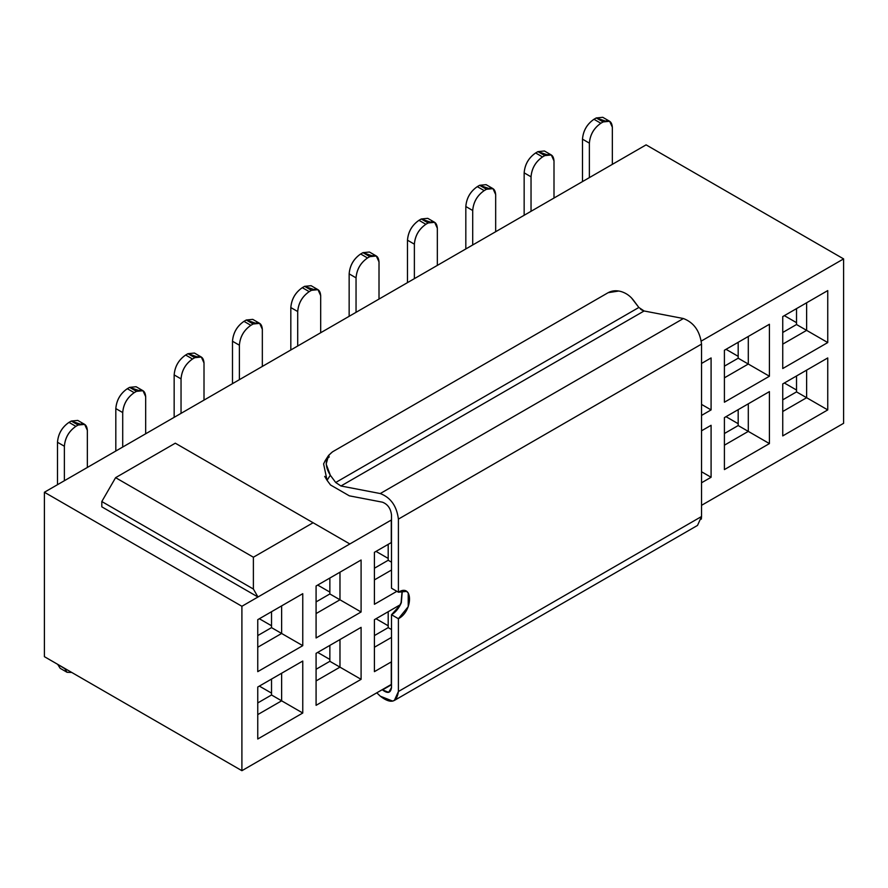 <?xml version="1.0" encoding="UTF-8"?>
<svg xmlns="http://www.w3.org/2000/svg" width="888" height="888" viewBox="0 0 888 888"><rect width="100%" height="100%" fill="white"/><g stroke="black" fill="none" stroke-linecap="round" stroke-linejoin="round"><path stroke-width="1.33" d="M44.4 634.387L44.4 656.665L241.902 770.695L241.902 606.282L44.4 492.252L44.4 634.387L44.4 492.252L646.098 144.866L843.6 258.896L843.6 423.31L701.542 505.328L843.6 423.31L843.6 258.896L701.309 341.048L843.6 258.896L646.098 144.866L44.4 492.252L241.902 606.282L241.902 770.695L44.4 656.665L44.4 634.387M253.391 589.044L257.975 597.002L349.839 543.967L313.098 522.743L253.391 557.22L253.391 589.044L101.809 501.531L101.809 506.837L257.975 597.002L253.391 589.044L253.391 557.22L313.098 522.743L349.839 543.967L241.902 606.282L257.975 597.002L101.809 506.837L101.809 501.531L115.595 477.666L175.302 443.19L313.098 522.743L175.302 443.19L115.595 477.666L253.391 557.22L115.595 477.666L101.809 501.531L253.391 589.044M281.629 605.882L281.629 633.466L302.764 645.665L302.764 593.684L281.629 605.882L257.753 619.669L257.753 671.65L302.764 645.665L281.629 633.466L257.753 647.252L281.629 633.466L281.629 605.882L257.753 619.669L281.629 605.882M339.971 572.205L339.971 599.789L361.094 611.987L361.094 560.006L316.084 585.991L316.084 637.973L361.094 611.987L339.971 599.789L316.084 613.575L339.971 599.789L339.971 572.205L316.084 585.991L339.971 572.205M374.414 604.295L396.869 591.319L374.414 604.295L374.414 552.314L374.414 604.295M391.508 570.029L374.414 579.897L391.508 570.029M391.508 542.446L374.414 552.314L391.508 542.446L374.414 552.314L391.275 542.579L391.275 520.046L349.839 543.967L391.508 519.902M701.542 404.406L711.088 409.912L711.088 357.942L701.542 363.447L711.088 357.942L701.542 363.447L711.088 357.942L711.088 409.912L701.542 404.406M701.542 415.429L711.088 409.912L701.542 415.429M748.295 336.463L748.295 364.036L769.419 376.235L769.419 324.264L724.408 350.249L724.408 402.22L769.419 376.235L748.295 364.036L724.408 377.833L748.295 364.036L748.295 336.463L724.408 350.249L748.295 336.463M806.626 302.786L806.626 330.358L827.749 342.557L827.749 290.587L782.739 316.572L782.739 368.542L827.749 342.557L806.626 330.358L782.739 344.144L806.626 330.358L806.626 302.786L782.739 316.572L806.626 302.786M257.753 687.023L257.753 739.005L302.764 713.02L302.764 661.038L257.753 687.023L302.764 661.038L281.629 673.237L281.629 700.821L302.764 713.02L281.629 700.821L257.753 714.607L281.629 700.821L281.629 673.237L257.753 687.023L302.764 661.038L302.764 713.02L257.753 739.005L257.753 687.023M316.084 653.346L316.084 705.327L361.094 679.342L361.094 627.361L316.084 653.346L361.094 627.361L339.971 639.56L339.971 667.143L361.094 679.342L339.971 667.143L316.084 680.93L339.971 667.143L339.971 639.56L316.084 653.346L361.094 627.361L361.094 679.342L316.084 705.327L316.084 653.346M400.455 604.639L374.414 619.669L400.455 604.639L374.414 619.669L374.414 671.65L391.508 661.782M398.301 605.882L398.301 608.258L398.301 605.882M391.508 637.384L374.414 647.252L391.508 637.384M701.542 430.802L711.088 425.297L701.542 430.802M701.542 471.761L711.088 477.267L711.088 425.297L711.088 477.267L701.542 471.761M701.542 482.783L711.088 477.267L701.542 482.783M724.408 417.604L724.408 469.586L769.419 443.589L769.419 391.619L724.408 417.604L769.419 391.619L748.295 403.818L748.295 431.39L769.419 443.589L748.295 431.39L724.408 445.188L748.295 431.39L748.295 403.818L724.408 417.604L769.419 391.619L769.419 443.589L724.408 469.586L724.408 417.604M782.739 383.927L782.739 435.908L827.749 409.912L827.749 357.942L782.739 383.927L827.749 357.942L806.626 370.141L806.626 397.713L827.749 409.912L806.626 397.713L782.739 411.51L806.626 397.713L806.626 370.141L782.739 383.927L827.749 357.942L827.749 409.912L782.739 435.908L782.739 383.927M271.528 627.627L281.629 633.466L271.528 627.627L257.753 635.586L271.528 627.627L271.528 611.721L271.528 627.627M329.859 593.95L339.971 599.789L329.859 593.95L316.084 601.909L329.859 593.95L329.859 578.044L329.859 593.95M388.189 560.273L391.508 562.182L388.189 560.273L374.414 568.231L388.189 560.273L388.189 544.355L388.189 560.273M738.183 358.208L748.295 364.036L738.183 358.208L724.408 366.156L738.183 358.208L738.183 342.291L738.183 358.208M796.525 324.531L806.626 330.358L796.525 324.531L782.739 332.478L796.525 324.531L796.525 308.613L796.525 324.531M271.528 694.982L281.629 700.821L271.528 694.982L257.753 702.941L271.528 694.982L271.528 679.076L271.528 694.982M329.859 661.305L339.971 667.143L329.859 661.305L316.084 669.263L329.859 661.305L329.859 645.398L329.859 661.305M388.189 627.627L391.508 629.548L388.189 627.627L374.414 635.586L388.189 627.627L388.189 611.721L388.189 627.627M738.183 425.563L748.295 431.39L738.183 425.563L724.408 433.522L738.183 425.563L738.183 409.646L738.183 425.563M796.525 391.886L806.626 397.713L796.525 391.886L782.739 399.844L796.525 391.886L796.525 375.968L796.525 391.886M259.352 618.747L271.528 625.774L259.352 618.747M317.693 585.07L329.859 592.096L317.693 585.07M376.024 551.393L388.189 558.419L376.024 551.393M726.018 349.317L738.183 356.343L726.018 349.317M784.348 315.64L796.525 322.666L784.348 315.64M784.348 382.994L796.525 390.032L784.348 382.994M726.018 416.683L738.183 423.709L726.018 416.683M376.024 618.747L388.189 625.774L376.024 618.747M317.693 652.425L329.859 659.451L317.693 652.425M259.352 686.102L271.528 693.128L259.352 686.102M391.508 684.315L241.902 770.695L391.275 684.459L391.275 661.915L374.414 671.65L374.414 619.669L400.111 604.839M769.419 324.264L769.419 376.235L724.408 402.22L724.408 350.249L769.419 324.264M827.749 290.587L827.749 342.557L782.739 368.542L782.739 316.572L827.749 290.587M400.022 604.895L401.099 602.541L402.131 590.775M302.764 593.684L302.764 645.665L257.753 671.65L257.753 619.669L302.764 593.684M361.094 560.006L361.094 611.987L316.084 637.973L316.084 585.991L361.094 560.006M391.508 520.179L391.508 514.973C390.698 508.447 387.668 504.184 382.439 502.186L349.339 495.837L330.514 484.97L349.339 495.837L382.439 502.186C387.668 504.195 390.698 508.447 391.508 514.973L391.508 588.222L398.401 592.207L391.508 588.222L391.508 542.579M391.508 687.534L391.508 684.593L391.508 687.534C390.709 693.084 387.712 693.872 382.506 689.909L391.508 684.715L382.506 689.909L388.678 692.329L391.508 687.534M402.308 590.742L401.332 602.686L400.355 604.839L391.508 614.74L398.401 618.725L408.225 606.659L408.225 592.929L406.515 591.397L398.401 592.207L398.401 519.114C396.77 506.071 390.72 497.546 380.264 493.55L340.948 485.991L644.1 310.978L683.405 318.526C693.861 322.533 699.91 331.046 701.542 344.1L701.542 516.505L398.401 691.519L394.361 700.443L392.718 701.109L380.353 696.225L376.778 692.829L380.353 696.225C390.776 704.206 396.792 702.63 398.401 691.519L398.401 618.725L391.508 614.74L391.508 684.593M631.401 297.813L638.849 307.47L633.455 300.222C630.236 296.004 626.184 293.129 621.278 291.597C616.361 290.198 611.987 290.565 608.158 292.685L618.792 291.02M640.537 309.146L642.335 310.334M394.361 700.443L697.513 525.419L701.542 516.505L701.331 519.147M324.697 476.39L327.062 480.319L330.314 475.247L326.162 464.058L328.616 455.366L332.578 451.792L608.158 292.685L332.578 451.792C324.997 457.575 324.242 465.39 330.314 475.247L335.697 482.495L340.948 485.991L335.697 482.495L330.314 475.247L327.062 480.319L330.514 484.97L327.062 480.319L323.598 463.902L325.263 460.561M398.401 592.207C413.209 582.828 413.209 610.988 398.401 618.725L398.401 691.519L701.542 516.505L701.542 344.1L398.401 519.114L398.401 592.207M391.508 662.193L391.508 614.74C394.838 612.864 397.791 609.557 400.355 604.839M335.697 482.495L638.849 307.47L335.697 482.495M644.1 310.978L340.948 485.991L380.264 493.55L683.405 318.526L644.1 310.978L638.849 307.47M398.401 519.114L701.542 344.1C699.91 331.046 693.872 322.522 683.405 318.526L380.264 493.55C390.72 497.546 396.77 506.071 398.401 519.114M329.304 456.887L326.917 458.652M84.66 424.386L77.767 420.413L71.273 421.045L78.155 425.03L84.66 424.386L87.346 430.336L87.346 467.454L87.346 430.336C86.802 424.209 83.738 422.433 78.155 425.03L75.857 426.351L68.975 422.377C62.049 427.217 58.22 433.844 57.487 442.268L57.487 484.693L57.487 442.268C58.175 433.821 61.994 427.195 68.975 422.377L71.273 421.045L80.22 424.109M64.38 446.242L64.38 480.719L64.38 446.242C65.113 437.828 68.942 431.191 75.857 426.351C68.887 431.168 65.057 437.795 64.38 446.242L57.487 442.268L64.38 446.242M142.99 390.709L136.097 386.724L129.604 387.368L136.497 391.353L142.99 390.709L145.676 396.659L145.676 433.777L145.676 396.659C145.133 390.52 142.069 388.755 136.497 391.353L134.199 392.674L127.306 388.7C120.38 393.539 116.55 400.166 115.817 408.591L115.817 451.015L115.817 408.591C116.506 400.144 120.335 393.506 127.306 388.7L129.604 387.368L138.55 390.431M122.711 412.565L122.711 447.041L122.711 412.565C123.443 404.151 127.273 397.513 134.199 392.674C127.217 397.491 123.388 404.118 122.711 412.565L115.817 408.591L122.711 412.565M201.321 357.031L194.428 353.047L187.934 353.69L194.827 357.675L201.321 357.031L204.007 362.981L204.007 400.1L204.007 362.981C203.463 356.843 200.399 355.078 194.827 357.675L192.53 358.996L185.636 355.022C178.71 359.862 174.881 366.489 174.159 374.914L174.159 417.338L174.159 374.914C174.836 366.466 178.666 359.829 185.636 355.022L187.934 353.69L196.881 356.754M181.041 378.887L181.041 413.364L181.041 378.887C181.774 370.474 185.603 363.836 192.53 358.996C185.548 363.814 181.729 370.44 181.041 378.887L174.159 374.914L181.041 378.887M259.651 323.354L252.758 319.369L246.265 320.013L253.158 323.998L259.651 323.354L262.337 329.304L262.337 366.422L262.337 329.304C261.793 323.165 258.741 321.401 253.158 323.998L250.86 325.319L243.967 321.345C237.041 326.185 233.222 332.811 232.49 341.236L232.49 383.66L232.49 341.236C233.167 332.789 236.996 326.151 243.967 321.345L246.265 320.013L255.222 323.077M239.383 345.21L239.383 379.687L239.383 345.21C240.104 336.796 243.934 330.158 250.86 325.319C243.889 330.136 240.06 336.763 239.383 345.21L232.49 341.236L239.383 345.21M317.982 289.677L311.1 285.692L304.595 286.336L311.488 290.321L317.982 289.677L320.679 295.615L320.679 332.745L320.679 295.615C320.135 289.488 317.072 287.723 311.488 290.321L309.191 291.641L302.297 287.668C295.382 292.507 291.553 299.134 290.82 307.559L290.82 349.983L290.82 307.559C291.497 299.112 295.327 292.474 302.297 287.668L304.595 286.336L313.553 289.399M297.713 311.533L297.713 346.009L297.713 311.533C298.435 303.119 302.264 296.481 309.191 291.641C302.22 296.459 298.39 303.086 297.713 311.533L290.82 307.559L297.713 311.533M376.312 255.999L369.43 252.014L362.937 252.658L369.819 256.643L376.312 255.999L379.01 261.938L379.01 299.067L379.01 261.938C378.466 255.811 375.402 254.046 369.819 256.643L367.521 257.964L360.639 253.99C353.713 258.83 349.883 265.457 349.151 273.87L349.151 316.306L349.151 273.87C349.828 265.434 353.657 258.797 360.639 253.99L362.937 252.658L371.883 255.722M356.044 277.855L356.044 312.332L356.044 277.855C356.776 269.43 360.595 262.804 367.521 257.964C360.55 262.781 356.721 269.408 356.044 277.855L349.151 273.87L356.044 277.855M434.654 222.322L427.761 218.337L421.267 218.981L428.149 222.966L434.654 222.322L437.34 228.26L437.34 265.39L437.34 228.26C436.796 222.133 433.733 220.368 428.149 222.966L425.863 224.287L418.97 220.313C412.043 225.152 408.214 231.779 407.481 240.193L407.481 282.628L407.481 240.193C408.169 231.746 411.988 225.119 418.97 220.313L421.267 218.981L430.214 222.044M414.374 244.178L414.374 278.654L414.374 244.178C415.107 235.753 418.936 229.126 425.863 224.287C418.881 229.104 415.051 235.731 414.374 244.178L407.481 240.193L414.374 244.178M492.984 188.644L486.091 184.66L479.598 185.303L486.491 189.288L492.984 188.644L495.671 194.583L495.671 231.713L495.671 194.583C495.127 188.456 492.063 186.691 486.491 189.288L484.193 190.609L477.3 186.635C470.374 191.475 466.544 198.102 465.823 206.516L465.823 248.951L465.823 206.516C466.5 198.068 470.329 191.442 477.3 186.635L479.598 185.303L488.544 188.367M472.705 210.5L472.705 244.966L472.705 210.5C473.437 202.076 477.267 195.449 484.193 190.609C477.211 195.427 473.393 202.053 472.705 210.5L465.823 206.516L472.705 210.5M551.315 154.967L544.422 150.982L537.928 151.626L544.821 155.6L551.315 154.967L554.001 160.906L554.001 198.035L554.001 160.906C553.457 154.778 550.394 153.013 544.821 155.6L542.524 156.932L535.631 152.958C528.704 157.798 524.875 164.424 524.153 172.838L524.153 215.273L524.153 172.838C524.83 164.391 528.66 157.764 535.631 152.958L537.928 151.626L546.886 154.69M531.035 176.823L531.035 211.288L531.035 176.823C531.768 168.398 535.597 161.771 542.524 156.932C535.553 161.738 531.723 168.376 531.035 176.823L524.153 172.838L531.035 176.823M609.645 121.279L602.752 117.305L596.259 117.949L603.152 121.922L609.645 121.279L612.343 127.228L612.343 164.358L612.343 127.228C611.788 121.101 608.735 119.336 603.152 121.922L600.854 123.254L593.961 119.281C587.035 124.12 583.216 130.747 582.484 139.161L582.484 181.596L582.484 139.161C583.161 130.714 586.99 124.087 593.961 119.281L596.259 117.949L605.216 121.012M589.377 143.146L589.377 177.611L589.377 143.146C590.098 134.721 593.928 128.094 600.854 123.254C593.883 128.061 590.054 134.698 589.377 143.146L582.484 139.161L589.377 143.146M64.613 668.586L57.665 664.324L60.184 668.32L67.066 672.294L64.558 668.298L71.784 672.471L67.066 672.294M75.857 426.351L78.155 425.03L71.273 421.045L68.975 422.377L75.857 426.351M134.199 392.674L136.497 391.353L129.604 387.368L127.306 388.7L134.199 392.674M192.53 358.996L194.827 357.675L187.934 353.69L185.636 355.022L192.53 358.996M250.86 325.319L253.158 323.998L246.265 320.013L243.967 321.345L250.86 325.319M309.191 291.641L311.488 290.321L304.595 286.336L302.297 287.668L309.191 291.641M367.521 257.964L369.819 256.643L362.937 252.658L360.639 253.99L367.521 257.964M425.863 224.287L428.149 222.966L421.267 218.981L418.97 220.313L425.863 224.287M484.193 190.609L486.491 189.288L479.598 185.303L477.3 186.635L484.193 190.609M542.524 156.932L544.821 155.6L537.928 151.626L535.631 152.958L542.524 156.932M600.854 123.254L603.152 121.922L596.259 117.949L593.961 119.281L600.854 123.254M324.986 460.994L328.249 455.899"/></g></svg>
